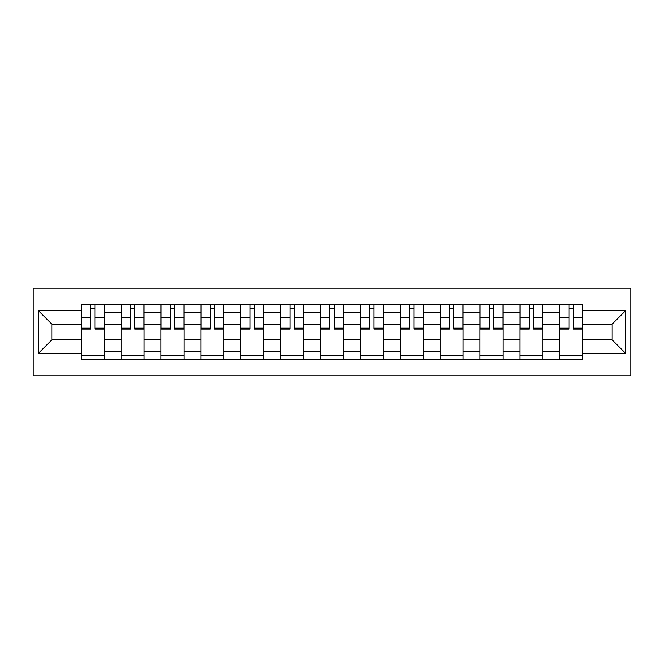 <?xml version="1.0" encoding="UTF-8"?>
<svg xmlns="http://www.w3.org/2000/svg" width="664" height="664" viewBox="0 0 664 664"><rect width="100%" height="100%" fill="white"/><g stroke="black" fill="none" stroke-linecap="round" stroke-linejoin="round"><path stroke-width="1" d="M33.2 375.832L630.8 375.832L630.8 288.168L33.2 288.168L33.2 375.832M121.13 359.481L121.13 312.321L104.256 312.321L104.256 359.481M104.256 312.321L104.256 304.519M121.13 312.321L121.13 304.519M144.13 304.519L144.13 359.481M161.003 359.481L161.003 304.519M184.003 304.519L184.003 359.481M200.877 359.481L200.877 304.519M223.876 304.519L223.876 359.481M240.75 359.481L240.75 304.519M263.757 304.519L263.757 359.481M280.623 359.481L280.623 304.519M303.631 304.519L303.631 359.481M320.496 359.481L320.496 304.519M343.504 304.519L343.504 359.481M360.369 359.481L360.369 304.519M383.377 304.519L383.377 359.481M400.243 359.481L400.243 304.519M423.25 304.519L423.25 359.481M440.124 359.481L440.124 304.519M463.123 304.519L463.123 359.481M479.997 359.481L479.997 304.519M502.997 304.519L502.997 359.481M519.87 359.481L519.87 304.519M542.87 304.519L542.87 359.481M559.744 359.481L559.744 304.519M559.744 339.926L542.87 339.926M519.87 339.926L502.997 339.926M479.997 339.926L463.123 339.926M440.124 339.926L423.25 339.926M400.243 339.926L383.377 339.926M360.369 339.926L343.504 339.926M320.496 339.926L303.631 339.926M280.623 339.926L263.757 339.926M240.75 339.926L223.876 339.926M200.877 339.926L184.003 339.926M161.003 339.926L144.13 339.926M121.13 339.926L104.256 339.926M559.744 324.073L542.87 324.073M519.87 324.073L502.997 324.073M479.997 324.073L463.123 324.073M440.124 324.073L423.25 324.073M400.243 324.073L383.377 324.073M360.369 324.073L343.504 324.073M320.496 324.073L303.631 324.073M280.623 324.073L263.757 324.073M240.75 324.073L223.876 324.073M200.877 324.073L184.003 324.073M161.003 324.073L144.13 324.073M121.13 324.073L104.256 324.073M51.858 339.926L81.257 339.926L81.257 324.073L51.858 324.073L51.858 339.926L38.313 353.472L38.313 310.528L81.257 310.528L81.257 324.073M582.743 324.073L582.743 339.926L612.142 339.926L612.142 324.073L582.743 324.073L582.743 304.519L81.257 304.519L81.257 310.528M582.743 310.528L625.687 310.528L625.687 353.472L582.743 353.472L582.743 339.926M81.257 339.926L81.257 359.481L582.743 359.481L582.743 353.472M81.257 353.472L38.313 353.472M104.256 355.647L81.257 355.647M90.586 308.353L94.927 308.353M144.13 355.647L121.13 355.647M130.459 308.353L134.8 308.353M184.003 355.647L161.003 355.647M170.333 308.353L174.673 308.353M223.876 355.647L200.877 355.647M210.206 308.353L214.547 308.353M263.757 355.647L240.75 355.647M250.079 308.353L254.428 308.353M303.631 355.647L280.623 355.647M289.952 308.353L294.301 308.353M343.504 355.647L320.496 355.647M329.825 308.353L334.175 308.353M383.377 355.647L360.369 355.647M369.699 308.353L374.048 308.353M423.25 355.647L400.243 355.647M409.572 308.353L413.921 308.353M463.123 355.647L440.124 355.647M449.453 308.353L453.794 308.353M502.997 355.647L479.997 355.647M489.326 308.353L493.667 308.353M542.87 355.647L519.87 355.647M529.2 308.353L533.541 308.353M582.743 355.647L559.744 355.647M569.073 308.353L573.414 308.353M38.313 310.528L51.858 324.073M612.142 339.926L625.687 353.472M612.142 324.073L625.687 310.528M94.927 328.182L104.132 328.182L104.132 329.062L94.927 329.062L94.927 304.776L104.132 304.776L99.019 304.776M104.132 328.182L104.132 304.776M90.586 308.104L94.927 308.104M86.494 304.776L81.381 304.776L81.381 329.062L90.586 329.062L90.586 304.776L86.876 304.776M81.381 304.776L98.637 304.776M134.8 328.182L144.005 328.182L144.005 329.062L134.8 329.062L134.8 304.776L144.005 304.776L138.892 304.776M144.005 328.182L144.005 304.776M130.459 308.104L134.8 308.104M126.367 304.776L121.255 304.776L121.255 329.062L130.459 329.062L130.459 304.776L126.749 304.776M121.255 304.776L138.51 304.776M174.673 328.182L183.878 328.182L183.878 329.062L174.673 329.062L174.673 304.776L183.878 304.776L178.765 304.776M183.878 328.182L183.878 304.776M170.333 308.104L174.673 308.104M166.241 304.776L161.128 304.776L161.128 329.062L170.333 329.062L170.333 304.776L166.623 304.776M161.128 304.776L178.384 304.776M214.547 328.182L223.751 328.182L223.751 329.062L214.547 329.062L214.547 304.776L223.751 304.776L218.639 304.776M223.751 328.182L223.751 304.776M210.206 308.104L214.547 308.104M206.114 304.776L201.001 304.776L201.001 329.062L210.206 329.062L210.206 304.776L206.496 304.776M201.001 304.776L218.257 304.776M254.428 328.182L263.625 328.182L263.625 329.062L254.428 329.062L254.428 304.776L263.625 304.776L258.512 304.776M263.625 328.182L263.625 304.776M250.079 308.104L254.428 308.104M245.987 304.776L240.874 304.776L240.874 329.062L250.079 329.062L250.079 304.776L246.369 304.776M240.874 304.776L258.13 304.776M294.301 328.182L303.498 328.182L303.498 329.062L294.301 329.062L294.301 304.776L303.498 304.776L298.385 304.776M303.498 328.182L303.498 304.776M289.952 308.104L294.301 308.104M285.86 304.776L280.748 304.776L280.748 329.062L289.952 329.062L289.952 304.776L286.25 304.776M280.748 304.776L298.003 304.776M334.175 328.182L343.371 328.182L343.371 329.062L334.175 329.062L334.175 304.776L343.371 304.776L338.258 304.776M343.371 328.182L343.371 304.776M329.825 308.104L334.175 308.104M325.742 304.776L320.629 304.776L320.629 329.062L329.825 329.062L329.825 304.776L326.124 304.776M320.629 304.776L337.876 304.776M374.048 328.182L383.252 328.182L383.252 329.062L374.048 329.062L374.048 304.776L383.252 304.776L378.14 304.776M383.252 328.182L383.252 304.776M369.699 308.104L374.048 308.104M365.615 304.776L360.502 304.776L360.502 329.062L369.699 329.062L369.699 304.776L365.997 304.776M360.502 304.776L377.75 304.776M413.921 328.182L423.126 328.182L423.126 329.062L413.921 329.062L413.921 304.776L423.126 304.776L418.013 304.776M423.126 328.182L423.126 304.776M409.572 308.104L413.921 308.104M405.488 304.776L400.375 304.776L400.375 329.062L409.572 329.062L409.572 304.776L405.87 304.776M400.375 304.776L417.631 304.776M453.794 328.182L462.999 328.182L462.999 329.062L453.794 329.062L453.794 304.776L462.999 304.776L457.886 304.776M462.999 328.182L462.999 304.776M449.453 308.104L453.794 308.104M445.361 304.776L440.249 304.776L440.249 329.062L449.453 329.062L449.453 304.776L445.743 304.776M440.249 304.776L457.504 304.776M493.667 328.182L502.872 328.182L502.872 329.062L493.667 329.062L493.667 304.776L502.872 304.776L497.759 304.776M502.872 328.182L502.872 304.776M489.326 308.104L493.667 308.104M485.235 304.776L480.122 304.776L480.122 329.062L489.326 329.062L489.326 304.776L485.616 304.776M480.122 304.776L497.377 304.776M533.541 328.182L542.745 328.182L542.745 329.062L533.541 329.062L533.541 304.776L542.745 304.776L537.632 304.776M542.745 328.182L542.745 304.776M529.2 308.104L533.541 308.104M525.108 304.776L519.995 304.776L519.995 329.062L529.2 329.062L529.2 304.776L525.49 304.776M519.995 304.776L537.251 304.776M573.414 328.182L582.619 328.182L582.619 329.062L573.414 329.062L573.414 304.776L582.619 304.776L577.506 304.776M582.619 328.182L582.619 304.776M569.073 308.104L573.414 308.104M564.981 304.776L559.868 304.776L559.868 329.062L569.073 329.062L569.073 304.776L565.363 304.776M559.868 304.776L577.124 304.776M519.87 312.321L502.997 312.321M479.997 312.321L463.123 312.321M440.124 312.321L423.25 312.321M400.243 312.321L383.377 312.321M360.369 312.321L343.504 312.321M320.496 312.321L303.631 312.321M280.623 312.321L263.757 312.321M240.75 312.321L223.876 312.321M200.877 312.321L184.003 312.321M161.003 312.321L144.13 312.321M559.744 312.321L542.87 312.321M519.87 351.679L502.997 351.679M479.997 351.679L463.123 351.679M440.124 351.679L423.25 351.679M400.243 351.679L383.377 351.679M360.369 351.679L343.504 351.679M320.496 351.679L303.631 351.679M280.623 351.679L263.757 351.679M240.75 351.679L223.876 351.679M200.877 351.679L184.003 351.679M161.003 351.679L144.13 351.679M121.13 351.679L104.256 351.679M559.744 351.679L542.87 351.679M94.927 317.193L104.132 317.193M81.381 328.182L90.586 328.182M81.381 317.193L90.586 317.193M134.8 317.193L144.005 317.193M121.255 328.182L130.459 328.182M121.255 317.193L130.459 317.193M174.673 317.193L183.878 317.193M161.128 328.182L170.333 328.182M161.128 317.193L170.333 317.193M214.547 317.193L223.751 317.193M201.001 328.182L210.206 328.182M201.001 317.193L210.206 317.193M254.428 317.193L263.625 317.193M240.874 328.182L250.079 328.182M240.874 317.193L250.079 317.193M294.301 317.193L303.498 317.193M280.748 328.182L289.952 328.182M280.748 317.193L289.952 317.193M334.175 317.193L343.371 317.193M320.629 328.182L329.825 328.182M320.629 317.193L329.825 317.193M374.048 317.193L383.252 317.193M360.502 328.182L369.699 328.182M360.502 317.193L369.699 317.193M413.921 317.193L423.126 317.193M400.375 328.182L409.572 328.182M400.375 317.193L409.572 317.193M453.794 317.193L462.999 317.193M440.249 328.182L449.453 328.182M440.249 317.193L449.453 317.193M493.667 317.193L502.872 317.193M480.122 328.182L489.326 328.182M480.122 317.193L489.326 317.193M533.541 317.193L542.745 317.193M519.995 328.182L529.2 328.182M519.995 317.193L529.2 317.193M573.414 317.193L582.619 317.193M559.868 328.182L569.073 328.182M559.868 317.193L569.073 317.193"/></g></svg>
